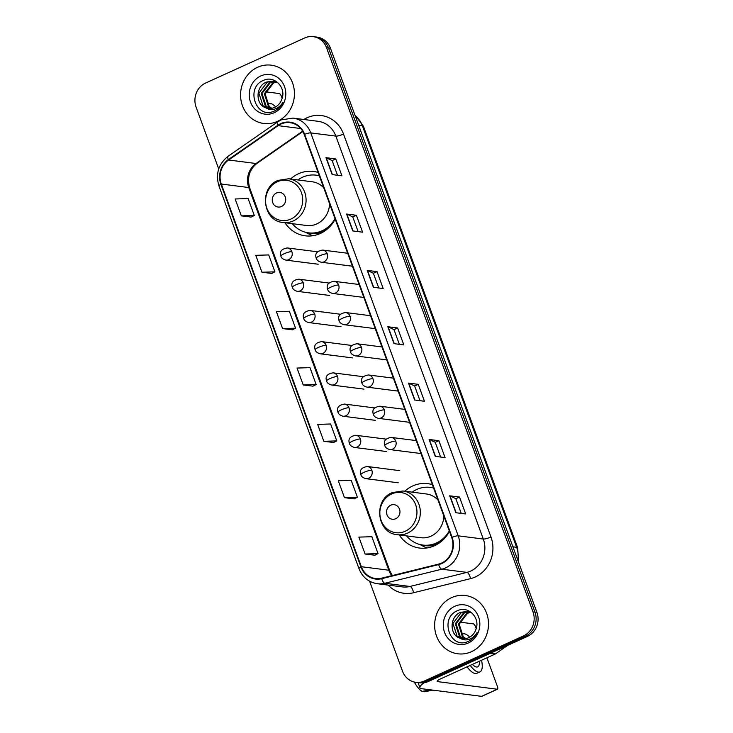 <?xml version="1.0" encoding="UTF-8"?>
<svg xmlns="http://www.w3.org/2000/svg" width="733" height="733" viewBox="0 0 733 733"><rect width="100%" height="100%" fill="white"/><g stroke="black" fill="none" stroke-linecap="round" stroke-linejoin="round"><path stroke-width="1.1" d="M432.36 484.66A32.454 29.696 -82.7 0 0 427.733 483.652A32.454 29.696 -82.7 0 0 412.697 485.97A32.454 29.696 -82.7 0 0 404.799 491.22M399.219 534.953A32.454 29.696 -82.7 0 0 419.523 548.037A32.454 29.696 -82.7 0 0 434.559 545.709A32.454 29.696 -82.7 0 0 449.439 531.315M318.104 172.447A32.454 29.696 -82.7 0 0 313.477 171.44A32.454 29.696 -82.7 0 0 298.441 173.758A32.454 29.696 -82.7 0 0 290.543 179.008M284.963 222.74A32.454 29.696 -82.7 0 0 305.267 235.824A32.454 29.696 -82.7 0 0 320.303 233.497A32.454 29.696 -82.7 0 0 335.183 219.103M319.148 175.288A32.454 29.696 -82.7 0 0 318.516 175.526M433.405 487.5A32.454 29.696 -82.7 0 0 432.772 487.738M369.579 581.187L402.527 671.226A18.371 16.804 -82.7 0 0 415.858 682.322L419.78 682.826A18.371 16.804 -82.7 0 0 428.292 681.507L527.439 636.4A18.371 16.804 -82.7 0 0 536.913 612.376L330.473 48.25A18.371 16.804 -82.7 0 0 317.142 37.154L315.181 36.897A18.371 16.804 -82.7 0 1 328.512 48.002A18.371 16.804 -82.7 0 0 315.181 36.897L313.22 36.65A18.371 16.804 -82.7 0 0 304.708 37.969L205.561 83.067A18.371 16.804 -82.7 0 0 196.087 107.1L218.718 168.947M415.858 682.322A18.371 16.804 -82.7 0 0 424.37 681.003L523.518 635.905A18.371 16.804 -82.7 0 0 532.992 611.872L534.953 612.119L328.512 48.002L534.953 612.119A18.371 16.804 -82.7 0 1 525.479 636.152A18.371 16.804 -82.7 0 0 534.953 612.119L536.913 612.376M424.37 681.003L426.331 681.259L525.479 636.152L426.331 681.259A18.371 16.804 -82.7 0 1 417.819 682.57A18.371 16.804 -82.7 0 0 426.331 681.259L428.292 681.507M257.604 67.28A29.393 26.892 -82.7 0 0 240.763 98.46A29.393 26.892 -82.7 0 0 263.788 123.483A29.393 26.892 -82.7 0 0 277.404 121.385A29.393 26.892 -82.7 0 0 294.254 90.196A29.393 26.892 -82.7 0 0 271.228 65.173A29.393 26.892 -82.7 0 0 257.604 67.28A29.393 26.892 -82.7 0 0 240.763 98.46A29.393 26.892 -82.7 0 0 263.788 123.483A29.393 26.892 -82.7 0 0 277.404 121.385A29.393 26.892 -82.7 0 0 294.254 90.196A29.393 26.892 -82.7 0 0 271.228 65.173A29.393 26.892 -82.7 0 0 257.604 67.28M451.675 597.587A29.393 26.892 -82.7 0 0 434.825 628.777A29.393 26.892 -82.7 0 0 457.85 653.799A29.393 26.892 -82.7 0 0 471.475 651.692A29.393 26.892 -82.7 0 0 488.315 620.512A29.393 26.892 -82.7 0 0 465.29 595.489A29.393 26.892 -82.7 0 0 451.675 597.587A29.393 26.892 -82.7 0 0 434.825 628.777A29.393 26.892 -82.7 0 0 457.85 653.799A29.393 26.892 -82.7 0 0 471.475 651.692A29.393 26.892 -82.7 0 0 488.315 620.512A29.393 26.892 -82.7 0 0 465.29 595.489A29.393 26.892 -82.7 0 0 451.675 597.587M280.922 124.06A19.599 17.931 97.3 0 1 290.002 122.658A19.599 17.931 97.3 0 1 304.222 134.496L451.675 537.436A19.599 17.931 97.3 0 1 438.581 564.117L381.636 578.19A19.599 17.931 97.3 0 1 375.562 578.557A19.599 17.931 97.3 0 1 361.342 566.71L221.302 184.038A19.599 17.931 97.3 0 1 228.604 160.005L278.119 125.655A19.599 17.931 97.3 0 1 280.922 124.06M280.757 123.611A20.084 18.38 -82.7 0 0 277.889 125.242L228.366 159.592A20.084 18.38 -82.7 0 0 220.89 184.23L360.92 566.902A20.084 18.38 -82.7 0 0 381.728 578.676L438.664 564.593A20.084 18.38 -82.7 0 0 452.096 537.252L304.635 134.304A20.084 18.38 -82.7 0 0 280.757 123.611M455.889 512.715L465.693 513.961L459.509 497.056L449.696 495.801L455.889 512.715M461.24 513.393L455.853 498.687L449.98 495.875A4.902 0.971 159.9 0 0 449.696 495.801M455.862 498.715L459.509 497.056M435.265 456.357L445.068 457.603L438.884 440.698L429.08 439.452L435.265 456.357M440.615 457.035L435.237 442.329L429.355 439.525A4.902 0.971 159.9 0 0 429.08 439.452M435.246 442.356L438.884 440.698M414.64 399.998L424.444 401.253L418.259 384.339L408.455 383.093L414.64 399.998M419.991 400.685L414.612 385.97L408.73 383.167A4.902 0.971 159.9 0 0 408.455 383.093M414.621 385.998L418.259 384.339M332.15 174.573L341.954 175.828L335.76 158.924L325.956 157.668L332.15 174.573M337.501 175.26L332.113 160.554L326.24 157.742A4.902 0.971 159.9 0 0 325.956 157.668M332.122 160.573L335.76 158.924M352.765 230.932L362.578 232.187L356.385 215.273L346.581 214.027L352.765 230.932M358.125 231.619L352.738 216.904L346.856 214.1A4.902 0.971 159.9 0 0 346.581 214.027M352.747 216.931L356.385 215.273M373.39 287.29L383.194 288.536L377.009 271.631L367.206 270.385L373.39 287.29M378.75 287.968L373.363 273.262L367.48 270.45A4.902 0.971 159.9 0 0 367.206 270.385M373.372 273.29L377.009 271.631M394.015 343.64L403.819 344.895L397.634 327.99L387.83 326.735L394.015 343.64M399.366 344.327L393.988 329.621L388.105 326.808A4.902 0.971 159.9 0 0 387.83 326.735M393.997 329.639L397.634 327.99M532.992 611.872L326.551 47.746A18.371 16.804 -82.7 0 0 313.22 36.65M344.464 497.661L357.411 497.258L351.226 480.353L338.279 480.756L344.464 497.661L354.25 498.861M365.089 554.02L378.036 553.617L371.851 536.703L358.895 537.115L365.089 554.02L374.875 555.22M282.59 328.595L295.536 328.192L289.352 311.287L276.405 311.69L282.59 328.595L292.375 329.795M261.965 272.236L274.921 271.833L268.727 254.928L255.78 255.331L261.965 272.236L271.751 273.436M241.349 215.887L254.296 215.475L248.111 198.57L235.156 198.982L241.349 215.887L251.135 217.087M323.839 441.312L336.786 440.899L330.601 423.995L317.655 424.398L323.839 441.312L333.625 442.503M303.215 384.953L316.161 384.541L309.977 367.636L297.03 368.048L303.215 384.953L313 386.154M316.161 384.541L312.927 386.19M295.536 328.192L292.302 329.832M274.921 271.833L271.677 273.482M254.296 215.475L251.053 217.124M336.786 440.899L333.542 442.549M357.411 497.258L354.167 498.898M378.036 553.617L374.792 555.257M271.393 108.337L268.47 106.477L264.329 93.806L272.731 82.856L276.231 81.894M271.806 108.273L269.249 106.578L265.108 93.906L273.51 82.957L276.781 82.023M269.762 108.466L265.355 106.074L261.214 93.412L269.616 82.463L274.71 81.4M270.165 108.457L266.134 106.175L261.993 93.503L270.395 82.554L275.095 81.5M265.951 107.852A13.835 12.663 -82.7 0 0 268.205 108.374A13.835 12.663 -82.7 0 0 274.618 107.385A13.835 12.663 -82.7 0 0 281.921 98.937C286.401 87.639 274.399 75.398 263.981 80.172C244.904 86.98 255.771 119.039 273.455 111.416L274.353 111.04C278.201 109.235 281.087 106.294 283.02 102.235C280.904 105.781 278.064 108.099 274.49 109.171C271.412 110.023 268.571 109.574 265.951 107.852C255.405 104.993 255.24 86.182 266.5 82.059L273.171 81.106L277.844 82.673M268.553 108.411L263.019 105.781L258.877 93.109L267.279 82.16L273.556 81.161M260.783 75.957A19.965 18.261 -82.7 0 0 250.494 102.07A19.965 18.261 -82.7 0 0 274.234 112.708A19.965 18.261 -82.7 0 0 284.523 86.595A19.965 18.261 -82.7 0 0 260.783 75.957M282.15 98.24L281.518 96.518A3.06 1.072 65.5 0 0 279.255 93.549L265.621 91.808M275.663 106.844A20.817 7.312 65.5 0 0 268.672 103.683A20.817 7.312 65.5 0 0 267.508 104.682M281.454 206.514A7.348 6.725 -82.7 0 0 285.238 196.902A7.348 6.725 -82.7 0 0 276.506 192.99A7.348 6.725 -82.7 0 0 272.722 202.601A7.348 6.725 -82.7 0 0 281.454 206.514M283.085 222.502A22.045 20.167 -82.7 0 0 293.301 220.926A22.045 20.167 -82.7 0 0 305.936 197.534A22.045 20.167 -82.7 0 0 288.665 178.77L277.981 180.41C258.712 187.84 262.68 221.119 283.085 222.502L306.586 225.498A22.045 20.167 -82.7 0 0 316.793 223.922A22.045 20.167 -82.7 0 0 329.566 203.756M323.72 187.795A22.045 20.167 -82.7 0 0 312.166 181.766L288.665 178.77M292.302 223.675A29.082 26.608 -82.7 0 0 308.639 232.856A29.082 26.608 -82.7 0 0 322.108 230.776A29.082 26.608 -82.7 0 0 335.018 218.663M319.341 175.819A29.082 26.608 -82.7 0 0 315.996 175.15A29.082 26.608 -82.7 0 0 302.518 177.239A29.082 26.608 -82.7 0 0 297.882 179.942M308.639 232.856L309.619 232.984A29.082 26.608 -82.7 0 0 323.088 230.904A29.082 26.608 -82.7 0 0 330.665 225.737M319.295 175.691A29.082 26.608 -82.7 0 0 316.977 175.279L315.996 175.15M312.954 235.714A31.84 29.137 97.3 0 1 308.538 233.827L305.67 232.288M395.71 518.726A7.348 6.725 -82.7 0 0 399.494 509.114A7.348 6.725 -82.7 0 0 390.762 505.202A7.348 6.725 -82.7 0 0 386.969 514.813A7.348 6.725 -82.7 0 0 395.71 518.726M397.341 534.714A22.045 20.167 -82.7 0 0 407.557 533.129A22.045 20.167 -82.7 0 0 420.192 509.747A22.045 20.167 -82.7 0 0 402.921 490.982L392.237 492.622C372.969 500.053 376.927 533.322 397.341 534.714L420.834 537.71A22.045 20.167 -82.7 0 0 431.05 536.135A22.045 20.167 -82.7 0 0 443.822 515.968M437.977 500.007A22.045 20.167 -82.7 0 0 426.414 493.978L402.921 490.982M406.558 535.887A29.082 26.608 -82.7 0 0 422.886 545.068A29.082 26.608 -82.7 0 0 436.364 542.988A29.082 26.608 -82.7 0 0 449.274 530.875M433.597 488.031A29.082 26.608 -82.7 0 0 430.244 487.363A29.082 26.608 -82.7 0 0 416.775 489.452A29.082 26.608 -82.7 0 0 412.138 492.155M422.886 545.068L423.866 545.196A29.082 26.608 -82.7 0 0 437.344 543.107A29.082 26.608 -82.7 0 0 444.922 537.949M433.551 487.903A29.082 26.608 -82.7 0 0 431.224 487.491L430.244 487.363M427.202 547.918A31.84 29.137 97.3 0 1 422.794 546.039L419.927 544.5M424.251 682.744A24.491 4.865 159.9 0 0 419.899 687.673A24.491 4.865 159.9 0 0 422.025 688.754L481.59 696.35L497.249 689.231L437.683 681.635A6.121 1.219 -20.1 0 1 437.152 681.36A6.121 1.219 -20.1 0 1 440.451 678.941L495.013 654.12L489.919 653.47M497.249 689.231A3.06 1.072 65.5 0 0 497.487 689.194L481.828 696.323A3.06 1.072 -114.5 0 1 481.59 696.35M497.487 689.194A3.06 1.072 65.5 0 0 497.441 686.564L486.914 657.803M476.212 628.557L475.58 626.825A3.06 1.072 65.5 0 0 473.326 623.856L459.683 622.115M507.676 645.388L495.453 653.873A3.06 2.804 97.3 0 1 495.013 654.12M467.049 666.847A20.817 7.312 65.5 0 0 476.844 673.315L479.978 671.895A20.817 7.312 65.5 0 0 481.535 660.259M470.183 665.417A20.817 7.312 65.5 0 0 479.978 671.895M414.31 682.047A15.924 5.589 65.5 0 0 422.162 691.375L430.601 689.845M424.352 690.981L424.618 691.695L433.047 690.156M469.725 637.151A20.817 7.312 65.5 0 0 462.734 633.99A20.817 7.312 65.5 0 0 461.57 634.989M472.409 664.4A15.311 5.378 65.5 0 0 477.696 666.874A15.311 5.378 65.5 0 0 479.3 661.267M465.455 638.645L462.532 636.785L458.391 624.113L466.793 613.164L470.302 612.202M465.867 638.58L463.311 636.885L459.17 624.214L467.572 613.264L470.843 612.339M463.824 638.773L459.426 636.391L455.285 623.719L463.687 612.77L468.781 611.707M464.227 638.764L460.205 636.482L456.054 623.82L464.456 612.87L469.166 611.817M460.022 638.159A13.835 12.663 -82.7 0 0 462.276 638.681A13.835 12.663 -82.7 0 0 468.68 637.692A13.835 12.663 -82.7 0 0 475.983 629.244C480.463 617.946 468.46 605.705 458.043 610.479C438.966 617.287 449.842 649.346 467.526 641.723L468.414 641.348C472.263 639.543 475.158 636.611 477.082 632.542C474.966 636.097 472.125 638.406 468.552 639.488C465.482 640.33 462.633 639.882 460.022 638.159C449.466 635.3 449.302 616.49 460.571 612.367L467.233 611.414L471.915 612.98M462.624 638.718L457.09 636.088L452.948 623.417L461.35 612.467L467.627 611.469M454.845 606.264A19.965 18.261 -82.7 0 0 444.555 632.377A19.965 18.261 -82.7 0 0 468.295 643.015A19.965 18.261 -82.7 0 0 478.585 616.902A19.965 18.261 -82.7 0 0 454.845 606.264M517.874 560.36A24.491 22.411 -82.7 0 0 516.628 547.294L362.368 125.755A24.491 22.411 -82.7 0 0 355.056 115.438M358.657 125.279L362.368 125.755A12.25 2.437 -20.1 0 1 363.431 126.287L517.69 547.835A12.25 2.437 -20.1 0 0 516.628 547.294L512.926 546.818M330.473 48.25L326.551 47.746M527.439 636.4L523.518 635.905M303.856 119.488A30.612 28.01 97.3 0 1 343.52 134.038L490.973 536.977A6.121 1.219 -20.1 0 1 483.304 539.039L335.851 136.1A24.491 22.411 -82.7 0 0 318.076 121.302L292.971 118.095A24.491 22.411 97.3 0 1 310.746 132.893A6.121 1.219 159.9 0 0 304.635 134.304M490.973 536.977A30.612 28.01 97.3 0 1 475.195 577.027A30.612 28.01 97.3 0 1 470.504 578.658L413.568 592.74A30.612 28.01 97.3 0 1 388.169 585.099M470.678 571.08A24.491 22.411 -82.7 0 0 483.304 539.039L458.207 535.841A24.491 22.411 97.3 0 1 441.834 569.184L384.889 583.266A24.491 22.411 97.3 0 1 377.293 583.715L402.39 586.913A24.491 22.411 -82.7 0 0 409.994 586.464L466.93 572.391A24.491 22.411 -82.7 0 0 470.678 571.08M292.971 118.095L281.151 119.91L277.569 121.944A6.121 1.906 55.3 0 0 277.889 125.242M277.569 121.944L228.055 156.303C218.443 164.009 215.41 173.904 218.947 185.971A6.121 1.219 -20.1 0 1 220.89 184.23M360.92 566.902A6.121 1.219 159.9 0 0 358.987 568.643C362.45 577.237 368.552 582.259 377.293 583.715M381.728 578.676A6.121 2.327 76.1 0 0 384.889 583.266L409.994 586.464A6.121 2.327 -103.9 0 1 413.568 592.74M228.055 156.303A6.121 1.906 55.3 0 0 228.366 159.592M438.664 564.593A6.121 2.327 76.1 0 0 441.834 569.184L466.93 572.391A6.121 2.327 -103.9 0 1 470.504 578.658M452.096 537.252A6.121 1.219 -20.1 0 1 458.207 535.841L310.746 132.893L335.851 136.1A6.121 1.219 -20.1 0 0 343.52 134.038M361.342 566.71L388.792 570.21A19.599 17.931 -82.7 0 0 391.853 575.671M278.119 125.655L300.75 128.541M228.604 160.005L256.055 163.505A19.599 17.931 -82.7 0 0 248.753 187.538L388.792 570.21A11.022 2.19 -20.1 0 1 389.754 570.695L392.338 575.552M302.647 131.18L256.055 163.505A11.022 3.436 -124.7 0 0 257.054 163.312C249.33 169.506 246.884 177.743 249.715 188.024L389.754 570.695M221.302 184.038L248.753 187.538A11.022 2.19 -20.1 0 1 249.715 188.024M394.281 343.676L388.105 326.808M373.656 287.318L367.48 270.45M353.031 230.968L346.856 214.1M332.406 174.61L326.24 157.742M414.905 400.035L408.73 383.167M435.53 456.393L429.355 439.525M456.146 512.743L449.98 495.875M290.964 219.048A20.249 18.527 -82.7 0 0 301.4 192.559A20.249 18.527 -82.7 0 0 277.321 181.775A20.249 18.527 -82.7 0 0 266.885 208.264A20.249 18.527 -82.7 0 0 290.964 219.048M307.585 232.7A29.357 26.864 -82.7 0 0 322.722 232.26M405.221 531.26A20.249 18.527 -82.7 0 0 415.657 504.771A20.249 18.527 -82.7 0 0 391.578 493.987A20.249 18.527 -82.7 0 0 381.142 520.476A20.249 18.527 -82.7 0 0 405.221 531.26M421.841 544.912A29.357 26.864 -82.7 0 0 436.969 544.472M327.211 253.792A6.121 5.598 -82.7 0 0 322.767 250.09C316.867 250.998 314.686 253.728 316.244 258.273A6.121 1.219 -20.1 0 1 319.542 255.854A6.121 1.219 159.9 0 1 327.211 253.792A6.121 5.598 -82.7 0 1 324.05 261.8A6.121 5.598 -82.7 0 1 321.219 262.24C318.388 261.443 316.729 260.114 316.244 258.273M338.637 285.009A6.121 5.598 -82.7 0 0 334.193 281.316C328.292 282.223 326.112 284.945 327.669 289.489A6.121 1.219 -20.1 0 1 330.968 287.07A6.121 1.219 159.9 0 1 338.637 285.009A6.121 5.598 -82.7 0 1 335.476 293.026A6.121 5.598 -82.7 0 1 332.645 293.457C329.813 292.659 328.155 291.34 327.669 289.489M350.062 316.235A6.121 5.598 -82.7 0 0 345.619 312.533C339.718 313.44 337.537 316.17 339.095 320.715A6.121 1.219 -20.1 0 1 342.393 318.296A6.121 1.219 159.9 0 1 350.062 316.235A6.121 5.598 -82.7 0 1 346.901 324.243A6.121 5.598 -82.7 0 1 344.07 324.682C341.239 323.885 339.581 322.557 339.095 320.715M361.488 347.451A6.121 5.598 -82.7 0 0 357.044 343.759C351.144 344.666 348.963 347.387 350.521 351.932A6.121 1.219 -20.1 0 1 353.819 349.513A6.121 1.219 159.9 0 1 361.488 347.451A6.121 5.598 -82.7 0 1 358.327 355.468A6.121 5.598 -82.7 0 1 355.496 355.899C352.665 355.102 351.006 353.782 350.521 351.932M372.914 378.677A6.121 5.598 -82.7 0 0 368.47 374.975C362.56 375.882 360.389 378.613 361.946 383.157A6.121 1.219 -20.1 0 1 365.245 380.739A6.121 1.219 159.9 0 1 372.914 378.677A6.121 5.598 -82.7 0 1 369.753 386.685A6.121 5.598 -82.7 0 1 366.921 387.125C364.09 386.328 362.432 384.999 361.946 383.157M384.339 409.894A6.121 5.598 -82.7 0 0 379.896 406.201C373.986 407.108 371.814 409.829 373.363 414.374A6.121 1.219 -20.1 0 1 376.67 411.955A6.121 1.219 159.9 0 1 384.339 409.894A6.121 5.598 -82.7 0 1 381.178 417.911A6.121 5.598 -82.7 0 1 378.347 418.341C375.516 417.544 373.857 416.225 373.363 414.374M395.765 441.119A6.121 5.598 -82.7 0 0 391.321 437.418C385.411 438.325 383.24 441.055 384.788 445.6A6.121 1.219 -20.1 0 1 388.096 443.181A6.121 1.219 159.9 0 1 395.765 441.119A6.121 5.598 -82.7 0 1 392.604 449.127A6.121 5.598 -82.7 0 1 389.764 449.567C386.942 448.761 385.283 447.442 384.788 445.6M291.853 251.666A6.121 5.598 -82.7 0 0 287.409 247.965C281.509 248.872 279.337 251.602 280.886 256.147A6.121 1.219 -20.1 0 1 284.184 253.728A6.121 1.219 159.9 0 1 291.853 251.666A6.121 5.598 -82.7 0 1 288.701 259.674A6.121 5.598 -82.7 0 1 285.861 260.114C283.03 259.317 281.371 257.989 280.886 256.147M303.279 282.883A6.121 5.598 -82.7 0 0 298.835 279.191C292.934 280.098 290.763 282.819 292.311 287.363A6.121 1.219 -20.1 0 1 295.61 284.945A6.121 1.219 159.9 0 1 303.279 282.883A6.121 5.598 -82.7 0 1 300.127 290.9A6.121 5.598 -82.7 0 1 297.286 291.331C294.455 290.534 292.797 289.214 292.311 287.363M314.704 314.109A6.121 5.598 -82.7 0 0 310.261 310.407C304.36 311.314 302.188 314.045 303.737 318.589A6.121 1.219 -20.1 0 1 307.035 316.17A6.121 1.219 159.9 0 1 314.704 314.109A6.121 5.598 -82.7 0 1 311.552 322.117A6.121 5.598 -82.7 0 1 308.712 322.557C305.881 321.75 304.222 320.431 303.737 318.589M326.13 345.325A6.121 5.598 -82.7 0 0 321.686 341.633C315.786 342.54 313.614 345.261 315.163 349.806A6.121 1.219 -20.1 0 1 318.461 347.387A6.121 1.219 159.9 0 1 326.13 345.325A6.121 5.598 -82.7 0 1 322.978 353.343A6.121 5.598 -82.7 0 1 320.138 353.773C317.307 352.976 315.648 351.657 315.163 349.806M337.556 376.551A6.121 5.598 -82.7 0 0 333.112 372.85C327.211 373.757 325.04 376.487 326.588 381.032A6.121 1.219 -20.1 0 1 329.887 378.613A6.121 1.219 159.9 0 1 337.556 376.551A6.121 5.598 -82.7 0 1 334.404 384.559A6.121 5.598 -82.7 0 1 331.563 384.999C328.732 384.193 327.074 382.873 326.588 381.032M348.981 407.768A6.121 5.598 -82.7 0 0 344.537 404.075C338.637 404.983 336.465 407.704 338.014 412.248A6.121 1.219 -20.1 0 1 341.312 409.829A6.121 1.219 159.9 0 1 348.981 407.768A6.121 5.598 -82.7 0 1 345.829 415.785A6.121 5.598 -82.7 0 1 342.989 416.216C340.158 415.419 338.499 414.099 338.014 412.248M360.407 438.994A6.121 5.598 -82.7 0 0 355.963 435.292C350.062 436.199 347.891 438.93 349.439 443.474A6.121 1.219 -20.1 0 1 352.738 441.055A6.121 1.219 159.9 0 1 360.407 438.994A6.121 5.598 -82.7 0 1 357.255 447.002A6.121 5.598 -82.7 0 1 354.415 447.442C351.583 446.635 349.925 445.316 349.439 443.474M371.833 470.21A6.121 5.598 -82.7 0 0 367.389 466.518C361.488 467.425 359.307 470.146 360.865 474.691A6.121 1.219 -20.1 0 1 364.164 472.272A6.121 1.219 159.9 0 1 371.833 470.21A6.121 5.598 -82.7 0 1 368.681 478.218A6.121 5.598 -82.7 0 1 365.84 478.658C363.009 477.861 361.351 476.542 360.865 474.691M437.683 681.635L437.381 680.81M490.441 653.231L495.453 653.873M354.9 115.008L363.431 126.287M518.57 562.257L517.69 547.835M218.947 185.971L358.987 568.643M302.857 131.537L257.054 163.312M267.252 104.324L268.672 103.683M347.689 253.27L322.767 250.09M352.426 266.216L321.219 262.24M359.115 284.496L334.193 281.316M363.852 297.442L332.645 293.457M370.541 315.712L345.619 312.533M375.278 328.659L344.07 324.682M381.957 346.929L357.044 343.759M386.703 359.885L355.496 355.899M393.383 378.155L368.47 374.975M398.129 391.101L366.921 387.125M404.808 409.371L379.896 406.201M409.555 422.327L378.347 418.341M416.234 440.597L391.321 437.418M420.98 453.544L389.764 449.567M317.673 251.822L287.409 247.965M318.214 264.237L285.861 260.114M329.099 283.048L298.835 279.191M329.639 295.463L297.286 291.331M340.524 314.265L310.261 310.407M341.065 326.68L308.712 322.557M351.95 345.49L321.686 341.633M352.491 357.906L320.138 353.773M363.376 376.707L333.112 372.85M363.916 389.122L331.563 384.999M374.801 407.933L344.537 404.075M375.342 420.348L342.989 416.216M386.227 439.149L355.963 435.292M386.767 451.565L354.415 447.442M399.742 470.641L367.389 466.518M398.193 482.79L365.84 478.658M419.899 687.673L418.048 682.597M461.323 634.631L462.734 633.99"/></g></svg>
